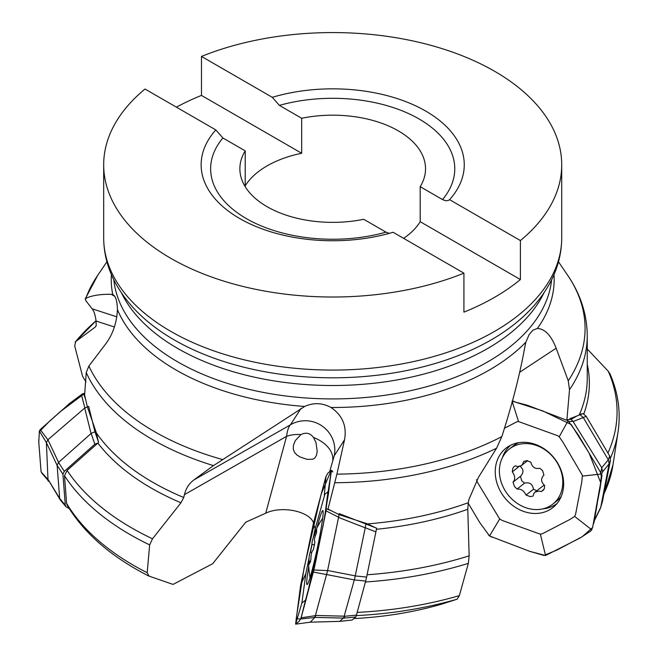 <?xml version="1.0" encoding="UTF-8"?>
<svg xmlns="http://www.w3.org/2000/svg" width="657" height="657" viewBox="0 0 657 657"><rect width="100%" height="100%" fill="white"/><g stroke="black" fill="none" stroke-linecap="round" stroke-linejoin="round"><path stroke-width="0.99" d="M87.348 406.88L96.439 433.02A254.555 146.963 0 0 0 183.755 497.505L180.962 502.777A256.657 148.178 180 0 1 97.885 443.089L67.096 470.428L64.501 475.717L66.587 503.352L67.186 505.249M67.244 505.348C84.219 533.385 111.353 556.922 148.63 575.959L173.029 584.418L212.704 563.722L245.734 522.2L265.724 513.191C281.541 505.504 309.176 511.072 313.52 522.816M353.836 618.574A242.17 139.818 0 0 0 441.701 604.144L457.157 599.184L459.358 595.628L468.359 563.345L469.147 555.83L467.784 509.265A256.657 148.178 180 0 1 376.633 529.263M609.992 373.849L608.234 371.205L587.251 349.015M365.235 527.793L355.232 575.943L366.606 577.101L376.642 528.261L367.468 523.908A254.555 146.963 0 0 0 468.293 502.704L467.784 509.265M579.162 414.419L583.079 413.647L586.208 416.357L609.696 456.032L610.476 460.031L602.51 501.201M149.008 576.115L147.176 572.707L149.656 544.891L152.498 538.789L180.962 502.777M97.885 443.089L94.854 444.165L64.32 471.34L62.924 474.231L65.289 505.217L65.889 506.662L69.272 508.649M96.439 433.02L98.542 442.465M86.001 381.972L82.544 376.174L74.701 345.943L75.67 341.566L95.142 327.178A256.657 148.178 180 0 1 96.218 325.675M75.202 342.018L75.67 341.566A284.358 164.176 0 0 1 96.037 320.78L75.177 342.051M85.221 298.886L85.771 298.352L85.632 300.397L92.079 308.774C93.992 311.016 95.322 315.097 96.07 321.027L96.177 325.806L95.142 327.178M571.048 419.338L577.158 415.881M468.293 502.704L468.999 499.312L478.567 477.154L496.569 448.23L501.825 436.609C512.279 404.17 520.016 373.94 525.025 345.919L525.871 342.157L529.14 334.594L532.843 330.241L537.385 328.443C544.949 328.894 551.198 335.481 556.159 348.202L568.239 380.789L569.512 389.667L566.917 419.683L571.056 419.306M339.111 513.585L365.908 523.99L365.99 523.383L339.127 514.653L327.999 509.06L336.901 474.149A252.37 145.706 0 0 0 501.825 436.609M365.998 523.366L367.468 523.908M336.901 474.149L344.523 439.82C346.995 426.138 342.494 415.364 331.005 407.488C322.332 402.782 313.553 402.437 304.659 406.461L213.484 465.616A254.555 146.963 180 0 1 86.239 372.527L84.613 395.038L87.348 406.864M183.755 497.505L184.428 494.647C185.964 488.365 189.126 483.453 193.922 479.914L213.484 465.616M86.239 372.527L88.876 366.056L106.352 343.053C113.103 333.534 116.798 322.39 117.422 309.611C117.192 300.89 115.64 295.888 112.774 294.607L111.329 294.303C100.464 294.114 91.939 295.461 85.771 298.352A252.37 145.706 0 0 1 97.803 275.184L106.919 261.79M215.825 129.922A131.564 75.957 0 0 0 219.364 203.366A131.564 75.957 0 0 0 393.108 232.274L463.924 273.164A229.022 132.221 0 0 1 226.879 282.058A229.022 132.221 0 0 1 103.683 164.792A229.022 132.221 0 0 1 145.008 89.032L215.825 129.922L222.904 137.986A122.062 70.471 0 0 0 246.391 218.609A122.062 70.471 0 0 0 386.029 232.167L363.723 219.29A92.826 53.595 180 0 1 239.879 168.775A92.826 53.595 180 0 1 245.209 150.864L222.904 137.986M449.577 199.671A131.564 75.957 0 0 0 425.736 111.082A131.564 75.957 0 0 0 272.294 97.318L201.477 56.428A229.022 132.221 0 0 1 438.523 47.534A229.022 132.221 0 0 1 561.719 164.792A229.022 132.221 0 0 1 520.401 240.561L449.577 199.671L448.181 200.541L445.512 200.714L442.506 199.564A122.062 70.471 0 0 0 419.018 118.942A122.062 70.471 0 0 0 279.373 105.383L272.294 97.318M176.388 107.148A229.022 132.221 180 0 1 201.477 95.421L201.477 56.428M520.401 240.561L520.401 279.545A229.022 132.221 180 0 1 463.924 312.149L463.924 273.164M386.029 232.167L389.314 233.358M403.636 238.351A92.826 53.595 0 0 0 420.193 221.696L420.193 186.678L442.506 199.564M420.193 221.696L520.401 279.545M279.373 105.383L301.686 118.26A92.826 53.595 180 0 1 398.339 130.874A92.826 53.595 180 0 1 425.531 168.775A92.826 53.595 180 0 1 420.193 186.678M301.686 118.26L301.686 153.27A92.826 53.595 0 0 0 245.209 185.882L245.209 150.864M301.686 153.27L201.477 95.421M111.419 274.659A221.45 127.852 180 0 0 112.774 294.607L113.291 294.87M265.724 513.191L286.575 436.347C287.314 430.59 288.604 426.746 290.427 424.833A29.237 28.76 -147.2 0 1 322.324 426.155A29.237 28.76 -147.2 0 1 334.257 455.728L329.633 471.685M184.428 494.647L286.575 436.347A29.237 18.881 -164.8 0 1 300.914 434.606C305.924 432.092 310.12 433.037 313.496 437.455L315.96 442.531L317.216 451.203L316.477 455.342L314.908 457.929L312.839 459.227L307.016 459.358L300.027 456.952L296.824 454.907L294.467 452.328L293.277 449.15L293.449 445.257L295.371 440.494L300.914 434.606M313.496 437.455A29.237 18.881 -164.8 0 1 332.713 460.335M509.323 449.068A35.084 29.401 51.6 0 1 560.577 469.837A35.084 29.401 51.6 0 1 552.866 504.083A35.084 29.401 51.6 0 1 504.855 490.188A35.084 29.401 51.6 0 1 509.323 449.068L513.174 446.013A35.084 29.401 51.6 0 1 518.841 442.646M561.3 496.29A35.084 29.401 51.6 0 1 556.725 501.036L552.866 504.083M517.075 489.046L514.464 486.451L513.01 482.189C515.449 479.413 515.211 475.972 512.288 471.874L512.764 468.457L513.864 466.798L515.441 465.756L517.355 466.552L521.141 465.772L522.553 464.327L523.678 461.477L526.84 460.598L530.897 462.224C532.088 467.209 535.077 469.221 539.857 468.26L542.633 470.732L543.922 475.126C540.621 478.575 540.867 482.016 544.645 485.441L544.333 488.726L541.491 491.559L539.192 491.066L535.151 492.052L533.895 493.374L533.246 495.83L532.244 496.306L530.248 496.585L526.035 495.091C523.982 490.779 521.001 488.767 517.075 489.046L524.516 483.158C529.567 482 532.548 484.012 533.476 489.202L536.736 490.787M513.01 482.189L520.451 476.3C524.007 472.638 523.769 469.197 519.728 465.985M544.152 485.071L534.921 492.216M520.451 476.3L521.674 480.678L524.516 483.158M526.035 495.091L533.476 489.202M541.491 491.559L543.75 489.769M512.288 471.874L518.923 466.626M315.812 530.339C314.432 533.254 314.719 533.016 316.69 529.616L316.436 533.065C314.375 537.713 313.874 540.695 314.941 542.017L313.315 549.827C311.664 551.354 310.876 554.574 310.942 559.501L309.578 563.862L308.872 561.604L308.7 564.585M315.204 532.441L314.44 534.699C312.568 539.208 311.771 542.427 312.067 544.366L310.449 552.184C309.562 553.087 309.061 556.068 308.954 561.127L308.93 561.513M322.677 518.283A77.961 77.961 0 0 0 315.179 531.677L314.941 532.392L316.526 532.728M310.449 552.184L311.73 552.455M308.954 561.127L310.605 561.48M314.44 534.699L315.606 534.946M312.067 544.366L314.604 544.908M88.662 406.396L94.953 431.723L95.889 431.575M62.924 474.231L57.126 465.345L59.647 498.318L60.28 499.821M91.085 433.48L58.547 462.438M48.873 481.359L48.166 481.047L48.018 479.364L59.606 498.302M64.32 471.34L58.53 462.454L57.11 465.353L46.384 442.621L48.06 480.875M47.895 439.673L58.563 462.388M88.629 406.404L84.704 408.054L47.912 439.763L46.417 442.596L39.387 431.107L38.779 442.128L41.038 471.389L42.22 473.541M91.052 433.489L84.728 408.12M83.587 393.592L85.394 398.659M82.232 393.962L84.153 393.362M41.202 472.054L47.756 479.232L48.117 480.94M82.256 394.036L69.634 403.431L40.225 429.579L47.83 439.722M84.868 407.94L81.337 394.504M39.379 431.099L40.225 429.579M98.64 442.448L94.912 431.723L91.126 433.448L94.854 444.165M48.018 479.364L60.001 499.492M60.485 500.117L60.001 498.844L65.289 505.217M569.783 418.764L580 414.756L579.162 414.444M610.476 460.031L609.113 463.85L600.744 507.229M583.285 417.54L608.325 459.834M594.084 522.216L594.421 520.18L600.785 507.204M601.935 475.619L601.615 477.557M597.262 503.582L594.273 520.927M608.374 459.826L609.138 463.858L602.568 471.841M601.705 467.759L608.325 459.752M568.88 421.49L572.986 421.342L601.746 467.759L602.609 471.693L601.303 475.027M583.317 417.548L573.134 421.515M566.958 419.987L568.215 419.618M489.531 535.972L530.035 551.453L545.565 555.494L580.312 537.878L590.889 530.922L592.515 527.785L599.915 489.235L601.311 475.906L600.432 472.178L578.152 434.737L568.116 420.751L527.587 405.328M527.596 405.312L512.082 401.222M514.045 401.287L513.035 401.271M489.539 535.964L479.709 522.504L468.203 503.155M593.567 523.645L594.018 522.29M600.794 472.917L601.763 467.825M502.367 457.699A37.227 31.199 51.6 0 1 510.809 445.159M557.005 503.533A37.227 31.199 51.6 0 1 542.863 508.871M512.074 401.197L518.545 421.539L516.911 421.786L504.486 428.224M489.498 536.03L499.69 518.981L502.153 520.418L540.374 534.198L542.805 533.55L569.915 519.465L574.653 516.427L575.631 514.07L581.774 482.131L582.389 475.364L563 442.301L559.206 436.782L557.719 435.714L518.521 421.564M559.206 436.782L568.108 420.726M476.432 479.684L477.483 482.369L499.69 518.981M545.556 555.502L540.374 534.198M591.834 529.887L574.653 516.427M601.171 474.034L582.455 476.079M501.143 492.561A37.835 31.708 51.6 0 1 508.042 446.727A37.835 31.708 51.6 0 1 510.243 445.446A37.835 31.708 51.6 0 1 555.222 459.407A37.835 31.708 51.6 0 1 554.853 505.874A37.835 31.708 51.6 0 1 501.143 492.561M571.007 419.314L572.937 421.244M582.989 413.614L580.041 414.748L583.26 417.491L586.208 416.357M594.347 520.64L594.232 521.067M600.72 507.335L600.605 507.762M366.606 577.101L365.678 581.051L354.304 579.909L343.644 618.089L314.875 617.416L310.26 622.187L339.833 621.366L345.163 616.225L356.431 615.133L355.782 616.98L352.086 620.011L339.858 621.382M365.678 581.051L356.431 615.133M355.248 575.967L354.304 579.917L326.554 574.538L314.884 617.408M315.335 617.235L315.664 615.461L315.327 617.227M315.664 615.461L344.465 616.184M327.498 570.49L355.256 575.869M339.127 514.628L327.588 570.539M365.235 527.817L338.445 517.388M326.455 508.781L331.374 510.817M325.149 515.474L331.407 470.576M332.853 471.948L331.374 470.979M324.928 494.146L315.146 528.819L313.381 523.391L325.815 476.916L327.769 473.27L331.358 470.33L332.302 470.921M331.358 470.33L332.286 470.913M300.766 584.656L305.858 573.553L301.883 603.069L295.634 623.953L300.495 586.126L313.389 523.399M301.604 623.345L295.699 624.15M295.634 623.945L299.198 621.292L301.12 617.802L315.13 615.691L315.163 617.219M314.859 617.457L300.701 619.009L305.448 601.878M313.906 569.89L301.12 617.802M326.636 574.547L313.414 572.116M326.258 509.914L313.644 571.147M338.429 517.141L326.069 510.883M313.906 570.005L327.49 570.58M331.407 470.543L328.032 492.093M324.353 519.334L327.991 491.764L324.952 494.113M326.053 476.259L324.312 495.041M309.077 557.892L305.858 573.553M315.146 528.819L313.282 537.64M311.976 543.939L310.227 552.348M301.883 603.069L305.546 600.079L314.703 566.326M300.939 618.434L305.546 600.079M317.011 527.785A37.835 2.447 102 0 1 322.595 510.645A37.835 2.447 102 0 1 322.825 510.571A37.835 2.447 102 0 1 317.323 548.086A37.835 2.447 102 0 1 307.049 584.582A37.835 2.447 102 0 1 308.757 566.498M376.65 528.203L365.916 523.999L365.251 527.735L375.985 531.932M326.669 574.456L327.588 570.547M315.13 615.691L314.843 617.465M339.841 621.374L310.408 622.179L302.368 623.255M38.82 443.532L38.755 440.206M39.223 431.846L49.127 421.589L60.321 411.635L84.728 393.362M488.406 534.962L491.83 537.221M528.795 551.042L543.955 555.444L557.037 549.999L582.283 536.654L592.614 527.489L600.687 482.665L589.099 453.067L571.196 424.529L542.6 410.855L512.411 401.172M305.866 600.342L322.948 526.38L328.467 493.67L331.169 470.445L321.15 494.13L304.076 568.042L296.184 618.746L300.684 619.042M457.157 599.184A277.837 160.407 180 0 1 356.299 615.593M468.359 563.345A286.395 165.35 180 0 1 365.423 581.987M357.17 612.398A281.385 162.46 0 0 0 459.358 595.628M603.964 493.744A281.385 162.46 0 0 0 612.997 464.86L617.982 432.281A286.395 165.35 180 0 1 610.46 458.019M367.091 574.76A284.358 164.176 0 0 0 469.147 555.83M587.251 364.315A256.657 148.178 180 0 1 583.786 413.984M607.939 453.059A284.358 164.176 0 0 0 608.234 371.205M579.531 414.255A254.555 146.963 0 0 0 587.251 378.325L587.251 335.768A254.555 146.963 180 0 1 569.512 389.667M149.656 544.891A286.395 165.35 180 0 1 64.501 475.717M66.587 503.352A281.385 162.46 0 0 0 147.176 572.707M67.096 470.428A284.358 164.176 0 0 0 152.498 538.789M496.569 448.23A254.555 146.963 180 0 1 334.848 482.731M568.239 380.789A252.37 145.706 0 0 0 567.599 275.184C580.525 294.139 587.071 314.333 587.251 335.768M553.991 274.659A221.45 127.852 180 0 1 537.385 328.443M525.871 342.157A221.45 127.852 180 0 1 331.005 407.488M88.876 366.056A252.37 145.706 0 0 0 222.37 459.506M304.659 406.461A221.45 127.852 180 0 1 117.422 309.611M561.719 237.867C561.645 253.388 557.801 268.286 550.188 282.559C540.67 300.142 526.577 315.656 507.927 329.091A224.144 129.413 180 0 1 174.204 339.899A224.144 129.413 180 0 1 157.475 329.091C138.799 315.639 124.707 300.109 115.18 282.494C107.592 268.245 103.757 253.364 103.683 237.867A229.022 132.221 0 0 0 170.763 331.358A229.022 132.221 0 0 0 420.34 360.02A229.022 132.221 0 0 0 561.719 237.867L561.719 164.792M113.817 279.841A219.274 126.596 0 0 0 332.705 398.922A219.274 126.596 0 0 0 551.593 279.841M543.889 292.989A219.274 126.596 180 0 1 332.705 385.511A219.274 126.596 180 0 1 121.52 292.989M92.079 308.774L116.765 316.814M114.794 296.422L111.329 294.303M114.384 326.989L96.07 321.027M193.922 479.914L290.427 424.833L300.988 408.465M344.523 439.82L334.257 455.728M556.159 348.202L519.671 372.256M59.647 498.343L60.001 498.844M600.835 506.958L602.609 500.79M608.341 459.851L609.696 456.032M355.782 616.98L343.783 618.147M344.449 616.209L345.163 616.225M617.982 432.281C620.955 412.415 618.286 392.919 609.967 373.8M612.997 464.86L603.767 494.787M558.491 261.79L567.599 275.184M85.196 298.943L97.803 275.184M103.683 237.867L103.683 164.792M527.596 460.664L521.379 465.591M308.691 564.667A77.961 77.961 0 0 0 310.055 577.478M310.523 561.825L308.979 561.497M47.969 480.259L41.834 473.188M60.485 500.149L65.955 506.744M599.595 491.28L601.993 475.307M513.692 401.23L512.403 401.213M594.306 520.812L593.517 523.851M600.777 507.229L602.518 501.168M594.018 521.42L600.399 508.37M316.526 557.547L314.465 567.295M339.85 621.391L352.095 620.019"/></g></svg>
